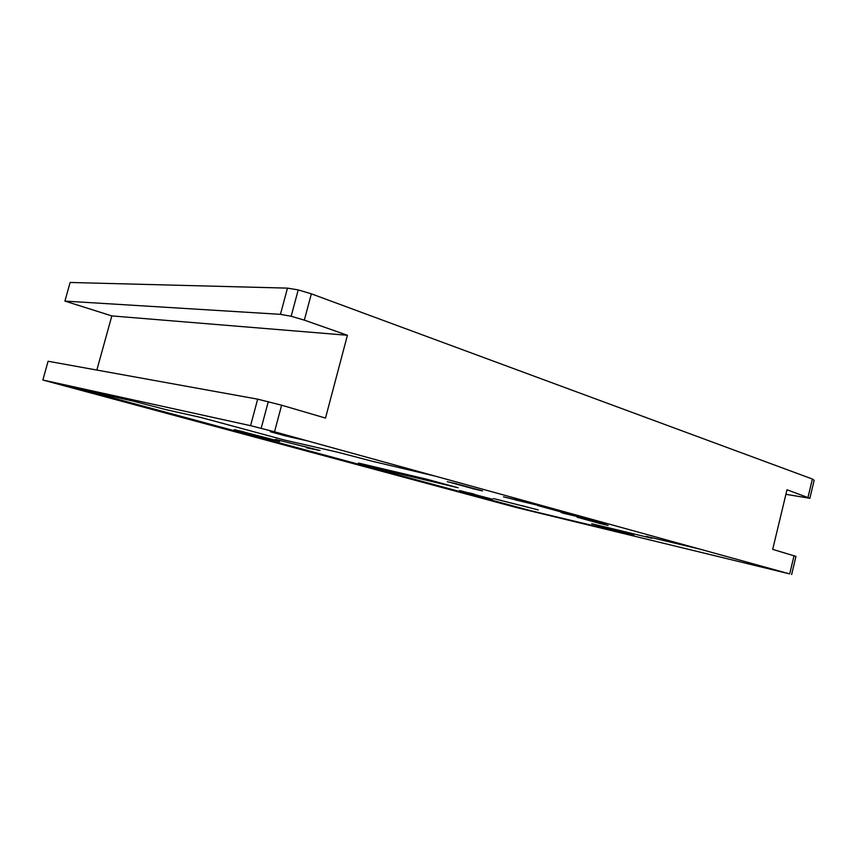 <?xml version="1.0" encoding="UTF-8"?>
<svg xmlns="http://www.w3.org/2000/svg" width="857" height="857" viewBox="0 0 857 857"><rect width="100%" height="100%" fill="white"/><g stroke="black" fill="none" stroke-linecap="round" stroke-linejoin="round"><path stroke-width="1.29" d="M516.128 507.462L42.85 380.026L250.565 425.672L274.519 431.789L789.693 573.901L516.128 507.462M791.632 574.533L795.96 556.397L772.693 549.369L787.015 489.754L809.854 498.292L814.15 480.306L812.372 479.02L311.359 293.833L298.225 289.902L287.47 288.123L70.124 282.467L64.918 301.096L280.443 314.337L291.166 316.265L304.331 320.122L347.417 335.269L325.499 418.077L281.621 405.2L257.678 399.158L48.099 361.247L42.85 380.026M809.854 498.292L785.923 494.307M96.841 370.063L111.839 315.912L347.417 335.269M111.839 315.912L64.918 301.096M808.044 497.135L812.372 479.02M794.053 555.647L789.693 573.901M304.331 320.122L311.359 293.833M274.519 431.789L281.621 405.2M261.171 428.254L268.316 401.579M250.565 425.672L257.678 399.158M291.166 316.265L298.225 289.902M280.443 314.337L287.47 288.123M758.638 566.091L750.186 563.767L758.638 566.091M287.352 436.406L270.341 431.724L287.352 436.406M374.348 461.794L337.808 452.239L284.481 440.037L200.442 417.359L165.615 409.56L132.964 401.044L84.618 390.321L531.404 510.868L634.03 535.421L591.726 523.734L651.727 538.239L646.135 536.321M700.126 549.198L646.756 536.514M492.475 499.224L459.502 490.525L492.475 499.224M490.825 498.828L489.315 498.41M484.687 497.296L490.686 498.742M484.484 497.242L468.865 492.839L484.484 497.242M460.413 490.74L492.207 499.16M493.45 498.538L538.292 509.915L493.45 498.538M470.461 493.161L472.303 493.653M473.696 493.996L471.853 493.493M473.535 494.146L472.186 493.782L473.557 494.114M474.039 494.071L468.618 492.775M565.588 513.193L537.81 505.555M597.543 520.895L547.634 507.698L563.906 511.618M588.395 518.774L552.133 508.779M515.121 499.835L560.767 510.751M550.44 507.901L503.455 496.824L547.634 507.698M550.794 507.997L517.082 500.295M560.082 510.697L557.093 509.872M552.722 508.822L555.529 509.594M539.46 505.726L537.296 505.127M610.077 524.355L562.438 513.011L584.913 517.96M609.756 524.27L563.038 512.925M600.511 521.709L561.056 512.454M597.393 520.981L594.565 520.199M591.03 519.385L593.676 520.113M580.618 517.05L578.582 516.492M451.393 482.727L471.939 488.361M480.295 490.418L478.056 489.797M472.421 488.565L482.127 490.847M482.555 490.847L451.671 482.802L482.555 490.847M581.014 518.292L598.047 522.963M598.079 523.038L608.106 525.437M597.822 522.899L581.25 518.356L597.822 522.899M604.356 524.473L606.22 524.987M585.299 519.246L587.216 519.77M587.184 519.696L577.2 517.307M531.683 503.777L526.926 502.705M568.919 514.254L576.472 516.096M606.638 525.03L588.705 520.113M480.359 490.354L458.688 484.409M456.856 483.905L447.236 481.655M457.359 484.119L455.035 483.477M372.313 461.259L435.238 476.128M279.361 441.173L234.293 429.614L279.361 441.173M306.731 447.879L320.057 450.493L275.461 439.395L316.501 449.636L306.731 447.879M279.628 441.451L277.25 440.809M278.375 441.162L275.997 440.519M272.365 439.662L238.267 430.643L272.365 439.662M263.238 437.241L266.238 438.002M277.55 440.884L272.687 439.748M239.821 430.9L241.931 431.478M243.131 431.757L237.989 430.568M241.021 431.178L269.323 439.063M542.877 513.654L555.304 517.007M714.717 553.215L755.928 564.581M760.705 566.584L781.68 571.694M774.032 569.584L753.046 564.474M342.136 450.439L412.817 469.936M458.141 487.762L426.379 479.117L358.365 463.037L389.121 471.361L458.141 487.762M288.702 436.674L307.117 440.777M291.476 436.47L273.265 432.421M384.204 469.186L413.481 477.124M414.402 477.37L383.25 468.918M399.03 473.685L369.956 465.812M399.94 473.932L369.013 465.555M397.669 473.364L368.628 465.501M385.586 469.507L414.884 477.456M70.467 386.089L93.059 392.185M436.052 481.752L397.498 472.625M409.989 476.01L448.757 485.212M532.551 508.501L521.763 505.576M318.643 450.375L304.171 446.443M528.448 507.419L524.13 506.251L528.448 507.419M313.523 449.014L307.738 447.44L313.523 449.014"/></g></svg>
